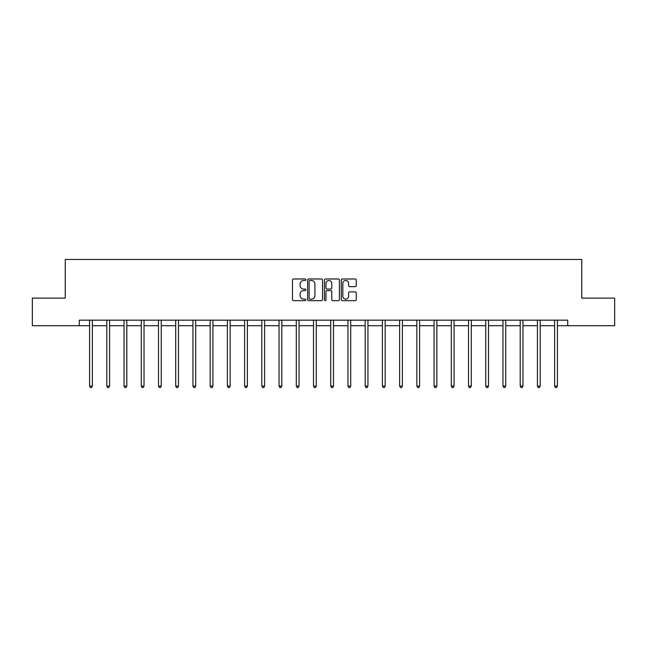 <?xml version="1.0" encoding="UTF-8"?>
<svg xmlns="http://www.w3.org/2000/svg" width="647" height="647" viewBox="0 0 647 647"><rect width="100%" height="100%" fill="white"/><g stroke="black" fill="none" stroke-linecap="round" stroke-linejoin="round"><path stroke-width="0.97" d="M305.837 279.739A0.76 0.76 0 0 0 305.077 278.978L293.56 278.978A1.084 1.084 0 0 0 292.476 280.062L292.476 299.569A1.084 1.084 0 0 0 293.56 300.653L305.077 300.653A0.76 0.76 0 0 0 305.837 299.893A0.76 0.76 0 0 0 305.077 299.132L303.589 299.132A3.47 3.47 0 0 1 300.119 295.663L300.119 294.037A3.47 3.47 0 0 1 303.589 290.576L305.077 290.576A0.76 0.76 0 0 0 305.837 289.816A0.76 0.76 0 0 0 305.077 289.055L303.589 289.055A3.47 3.47 0 0 1 300.119 285.586L300.119 283.96A3.47 3.47 0 0 1 303.589 280.491L305.077 280.491A0.76 0.76 0 0 0 305.837 279.739M355.171 286.621A1.084 1.084 0 0 0 356.254 285.537L356.254 280.062A1.084 1.084 0 0 0 355.171 278.978L342.384 278.978A1.084 1.084 0 0 0 341.301 280.062L341.301 299.569A1.084 1.084 0 0 0 342.384 300.653L355.171 300.653A1.084 1.084 0 0 0 356.254 299.569L356.254 292.954A1.084 1.084 0 0 0 355.171 291.87L349.703 291.87A1.084 1.084 0 0 0 348.62 292.954L348.62 296.237A2.895 2.895 0 0 1 345.716 299.132A2.895 2.895 0 0 1 342.821 296.237L342.821 283.394A2.895 2.895 0 0 1 345.716 280.491A2.895 2.895 0 0 1 348.62 283.394L348.62 285.537A1.084 1.084 0 0 0 349.703 286.621L355.171 286.621M79.274 325.7L32.35 325.7L32.35 298.097L65.25 298.097L65.25 259.455L581.75 259.455L581.75 298.097L614.65 298.097L614.65 325.7L567.726 325.7L567.726 320.176L79.274 320.176L79.274 325.7L89.593 325.7M322.554 280.062A1.084 1.084 0 0 0 321.47 278.978L308.684 278.978A1.084 1.084 0 0 0 307.6 280.062L307.6 299.569A1.084 1.084 0 0 0 308.684 300.653L321.47 300.653A1.084 1.084 0 0 0 322.554 299.569L322.554 280.062M325.53 278.978L338.316 278.978A1.084 1.084 0 0 1 339.4 280.062L339.4 299.569A1.084 1.084 0 0 1 338.316 300.653L332.849 300.653A1.084 1.084 0 0 1 331.765 299.569L331.765 291.66A1.084 1.084 0 0 0 330.682 290.576L327.05 290.576A1.084 1.084 0 0 0 325.967 291.66L325.967 299.893A0.76 0.76 0 0 1 325.206 300.653A0.76 0.76 0 0 1 324.446 299.893L324.446 280.062A1.084 1.084 0 0 1 325.53 278.978M92.359 325.7L106.82 325.7M109.578 325.7L124.046 325.7M126.804 325.7L141.272 325.7M144.03 325.7L158.491 325.7M161.257 325.7L175.717 325.7M178.475 325.7L192.943 325.7M195.701 325.7L210.162 325.7M212.928 325.7L227.388 325.7M230.146 325.7L244.615 325.7M247.372 325.7L261.833 325.7M264.599 325.7L279.059 325.7M281.817 325.7L296.286 325.7M299.043 325.7L313.512 325.7M316.27 325.7L330.73 325.7M333.488 325.7L347.957 325.7M350.714 325.7L365.183 325.7M367.941 325.7L382.401 325.7M385.167 325.7L399.628 325.7M402.385 325.7L416.854 325.7M419.612 325.7L434.072 325.7M436.838 325.7L451.299 325.7M454.057 325.7L468.525 325.7M471.283 325.7L485.743 325.7M488.509 325.7L502.97 325.7M505.728 325.7L520.196 325.7M522.954 325.7L537.422 325.7M540.18 325.7L554.641 325.7M557.407 325.7L567.726 325.7M309.873 280.491A0.76 0.76 0 0 0 309.112 281.251L309.112 298.372A0.76 0.76 0 0 0 309.873 299.132L311.442 299.132A3.47 3.47 0 0 0 314.911 295.663L314.911 283.96A3.47 3.47 0 0 0 311.442 280.491L309.873 280.491M331.765 283.451A2.895 2.895 0 0 0 328.862 280.547A2.895 2.895 0 0 0 325.967 283.451L325.967 287.972A1.084 1.084 0 0 0 327.05 289.055L330.682 289.055A1.084 1.084 0 0 0 331.765 287.972L331.765 283.451M92.505 320.176L92.44 320.338A1.108 1.108 0 0 0 92.359 320.75L92.359 386.113L89.593 386.113L89.593 320.75A1.108 1.108 0 0 0 89.521 320.338L89.456 320.176M92.359 386.113L91.526 387.545L90.426 387.545L89.593 386.113M109.723 320.176L109.658 320.338A1.108 1.108 0 0 0 109.578 320.75L109.578 386.113L106.82 386.113L106.82 320.75A1.108 1.108 0 0 0 106.739 320.338L106.674 320.176M109.578 386.113L108.753 387.545L107.653 387.545L106.82 386.113M126.949 320.176L126.885 320.338A1.108 1.108 0 0 0 126.804 320.75L126.804 386.113L124.046 386.113L124.046 320.75A1.108 1.108 0 0 0 123.965 320.338L123.9 320.176M126.804 386.113L125.979 387.545L124.871 387.545L124.046 386.113M144.176 320.176L144.111 320.338A1.108 1.108 0 0 0 144.03 320.75L144.03 386.113L141.272 386.113L141.272 320.75A1.108 1.108 0 0 0 141.192 320.338L141.127 320.176M144.03 386.113L143.197 387.545L142.097 387.545L141.272 386.113M161.394 320.176L161.329 320.338A1.108 1.108 0 0 0 161.257 320.75L161.257 386.113L158.491 386.113L158.491 320.75A1.108 1.108 0 0 0 158.41 320.338L158.345 320.176M161.257 386.113L160.424 387.545L159.324 387.545L158.491 386.113M178.621 320.176L178.556 320.338A1.108 1.108 0 0 0 178.475 320.75L178.475 386.113L175.717 386.113L175.717 320.75A1.108 1.108 0 0 0 175.636 320.338L175.572 320.176M178.475 386.113L177.65 387.545L176.542 387.545L175.717 386.113M195.847 320.176L195.782 320.338A1.108 1.108 0 0 0 195.701 320.75L195.701 386.113L192.943 386.113L192.943 320.75A1.108 1.108 0 0 0 192.863 320.338L192.798 320.176M195.701 386.113L194.876 387.545L193.768 387.545L192.943 386.113M213.073 320.176L213.009 320.338A1.108 1.108 0 0 0 212.928 320.75L212.928 386.113L210.162 386.113L210.162 320.75A1.108 1.108 0 0 0 210.081 320.338L210.016 320.176M212.928 386.113L212.095 387.545L210.995 387.545L210.162 386.113M230.292 320.176L230.227 320.338A1.108 1.108 0 0 0 230.146 320.75L230.146 386.113L227.388 386.113L227.388 320.75A1.108 1.108 0 0 0 227.307 320.338L227.243 320.176M230.146 386.113L229.321 387.545L228.213 387.545L227.388 386.113M247.518 320.176L247.453 320.338A1.108 1.108 0 0 0 247.372 320.75L247.372 386.113L244.615 386.113L244.615 320.75A1.108 1.108 0 0 0 244.534 320.338L244.469 320.176M247.372 386.113L246.547 387.545L245.439 387.545L244.615 386.113M264.744 320.176L264.68 320.338A1.108 1.108 0 0 0 264.599 320.75L264.599 386.113L261.833 386.113L261.833 320.75A1.108 1.108 0 0 0 261.76 320.338L261.687 320.176M264.599 386.113L263.766 387.545L262.666 387.545L261.833 386.113M281.963 320.176L281.898 320.338A1.108 1.108 0 0 0 281.817 320.75L281.817 386.113L279.059 386.113L279.059 320.75A1.108 1.108 0 0 0 278.978 320.338L278.914 320.176M281.817 386.113L280.992 387.545L279.892 387.545L279.059 386.113M299.189 320.176L299.124 320.338A1.108 1.108 0 0 0 299.043 320.75L299.043 386.113L296.286 386.113L296.286 320.75A1.108 1.108 0 0 0 296.205 320.338L296.14 320.176M299.043 386.113L298.218 387.545L297.11 387.545L296.286 386.113M316.415 320.176L316.351 320.338A1.108 1.108 0 0 0 316.27 320.75L316.27 386.113L313.512 386.113L313.512 320.75A1.108 1.108 0 0 0 313.431 320.338L313.366 320.176M316.27 386.113L315.437 387.545L314.337 387.545L313.512 386.113M333.634 320.176L333.569 320.338A1.108 1.108 0 0 0 333.488 320.75L333.488 386.113L330.73 386.113L330.73 320.75A1.108 1.108 0 0 0 330.649 320.338L330.585 320.176M333.488 386.113L332.663 387.545L331.563 387.545L330.73 386.113M350.86 320.176L350.795 320.338A1.108 1.108 0 0 0 350.714 320.75L350.714 386.113L347.957 386.113L347.957 320.75A1.108 1.108 0 0 0 347.876 320.338L347.811 320.176M350.714 386.113L349.89 387.545L348.782 387.545L347.957 386.113M368.086 320.176L368.022 320.338A1.108 1.108 0 0 0 367.941 320.75L367.941 386.113L365.183 386.113L365.183 320.75A1.108 1.108 0 0 0 365.102 320.338L365.037 320.176M367.941 386.113L367.108 387.545L366.008 387.545L365.183 386.113M385.313 320.176L385.24 320.338A1.108 1.108 0 0 0 385.167 320.75L385.167 386.113L382.401 386.113L382.401 320.75A1.108 1.108 0 0 0 382.32 320.338L382.256 320.176M385.167 386.113L384.334 387.545L383.234 387.545L382.401 386.113M402.531 320.176L402.466 320.338A1.108 1.108 0 0 0 402.385 320.75L402.385 386.113L399.628 386.113L399.628 320.75A1.108 1.108 0 0 0 399.547 320.338L399.482 320.176M402.385 386.113L401.561 387.545L400.453 387.545L399.628 386.113M419.757 320.176L419.693 320.338A1.108 1.108 0 0 0 419.612 320.75L419.612 386.113L416.854 386.113L416.854 320.75A1.108 1.108 0 0 0 416.773 320.338L416.708 320.176M419.612 386.113L418.787 387.545L417.679 387.545L416.854 386.113M436.984 320.176L436.919 320.338A1.108 1.108 0 0 0 436.838 320.75L436.838 386.113L434.072 386.113L434.072 320.75A1.108 1.108 0 0 0 433.991 320.338L433.927 320.176M436.838 386.113L436.005 387.545L434.905 387.545L434.072 386.113M454.202 320.176L454.137 320.338A1.108 1.108 0 0 0 454.057 320.75L454.057 386.113L451.299 386.113L451.299 320.75A1.108 1.108 0 0 0 451.218 320.338L451.153 320.176M454.057 386.113L453.232 387.545L452.124 387.545L451.299 386.113M471.428 320.176L471.364 320.338A1.108 1.108 0 0 0 471.283 320.75L471.283 386.113L468.525 386.113L468.525 320.75A1.108 1.108 0 0 0 468.444 320.338L468.379 320.176M471.283 386.113L470.458 387.545L469.35 387.545L468.525 386.113M488.655 320.176L488.59 320.338A1.108 1.108 0 0 0 488.509 320.75L488.509 386.113L485.743 386.113L485.743 320.75A1.108 1.108 0 0 0 485.671 320.338L485.606 320.176M488.509 386.113L487.676 387.545L486.576 387.545L485.743 386.113M505.873 320.176L505.808 320.338A1.108 1.108 0 0 0 505.728 320.75L505.728 386.113L502.97 386.113L502.97 320.75A1.108 1.108 0 0 0 502.889 320.338L502.824 320.176M505.728 386.113L504.903 387.545L503.803 387.545L502.97 386.113M523.099 320.176L523.035 320.338A1.108 1.108 0 0 0 522.954 320.75L522.954 386.113L520.196 386.113L520.196 320.75A1.108 1.108 0 0 0 520.115 320.338L520.051 320.176M522.954 386.113L522.129 387.545L521.021 387.545L520.196 386.113M540.326 320.176L540.261 320.338A1.108 1.108 0 0 0 540.18 320.75L540.18 386.113L537.422 386.113L537.422 320.75A1.108 1.108 0 0 0 537.342 320.338L537.277 320.176M540.18 386.113L539.347 387.545L538.247 387.545L537.422 386.113M557.544 320.176L557.479 320.338A1.108 1.108 0 0 0 557.407 320.75L557.407 386.113L554.641 386.113L554.641 320.75A1.108 1.108 0 0 0 554.56 320.338L554.495 320.176M557.407 386.113L556.574 387.545L555.474 387.545L554.641 386.113"/></g></svg>

